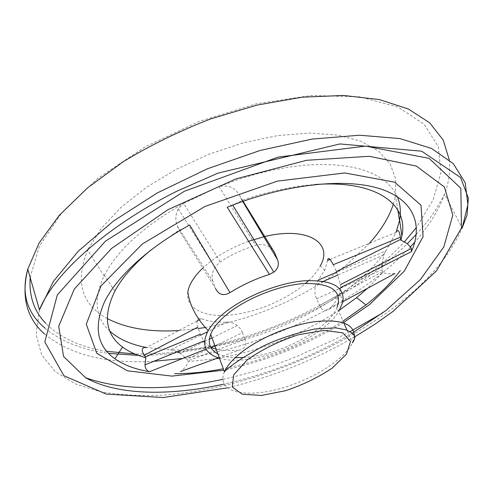 <?xml version="1.0" encoding="UTF-8"?>
<svg xmlns="http://www.w3.org/2000/svg" width="493" height="493" viewBox="0 0 493 493"><rect width="100%" height="100%" fill="white"/><g stroke="black" fill="none" stroke-linecap="round" stroke-linejoin="round"><path stroke-width="0.37" stroke-dasharray="2.46 1.85" d="M215.681 358.756L188.474 361.566C186.767 365.627 184.148 368.949 180.623 371.531M394.905 273.492L388.841 273.861L382.586 272.709L367.513 288.35M339.597 310.029C302.702 334.088 262.596 350.122 219.293 358.152M343.054 321.072C305.968 344.194 266.047 360.087 223.292 368.752M214.911 345.87L242.513 332.664L244.972 339.424L188.006 360.827L188.474 361.566M188.006 360.827L186.872 359.157L211.22 347.62M213.765 346.413C198.642 349.013 184.234 350.172 170.553 349.894L177.597 351.743C246.013 343.313 320.512 312.463 373.725 270.232C385.082 261.21 395.281 251.781 404.328 241.946M204.244 341.643L180.272 353.167L186.872 359.157M382.013 263.57L383.862 254.943L385.846 250.882C377.318 262.917 366.102 274.472 352.193 285.539C315.458 314.805 263.465 337.662 215.028 346.191M382.586 272.709L381.902 266.793M219.422 358.189C250.851 368.209 321.541 340.416 338.82 311.311M248.46 241.354C230.625 247.899 215.817 256.422 204.053 266.935L202.845 268.05M187.821 291.918C185.313 308.341 203.677 317.406 229.498 315.119C255.362 312.839 286.353 299.947 305.481 283.457M308.723 280.505C313.831 275.63 317.683 270.737 320.29 265.832M264.741 236.548L263.804 236.769M242.513 332.664L240.461 328.794L237.262 325.553C234.021 323.125 230.65 321.947 227.137 322.028C216.914 322.533 208.354 321.405 201.458 318.651C197.225 317.387 196.004 320.228 197.81 327.155L200.226 334.192L203.8 341.014M204.521 342.025L210.382 347.294L206.148 349.056M218.226 357.826L238.643 350.283C230.071 350.973 222.546 350.578 216.088 349.087M238.643 350.283C244.676 349.192 246.783 345.575 244.972 339.424M109.834 331.167C95.124 317.806 93.202 299.374 104.072 275.858L104.393 275.223C117.673 249.914 144.079 225.979 183.618 203.418L178.256 208.859C175.366 214.578 175.083 220.346 177.394 226.158L212.865 281.281L215.564 288.497L179.095 230.089C178.632 230.798 182.157 229.103 189.676 225.005M212.865 281.281C211.46 276.709 212.132 272.056 214.88 267.329L220.198 261.789C230.97 254.961 242.759 249.452 255.571 245.267C262.51 243.493 268.247 244.953 272.795 249.649M333.262 264.71L336.417 271.526L340.521 284.597L340.774 287.548L339.794 292.817C338.149 297.926 334.846 303.201 329.879 308.636L342.968 301.617M327.58 260.409L324.745 270.256L318.127 280.16L315.81 284.615C314.374 289.385 314.639 294.087 316.611 298.709L319.569 305.309C322.428 311.021 325.867 312.131 329.879 308.636M227.199 207.276L232.653 205.008C238.002 202.709 241.077 201.181 241.878 200.429C267.268 191.641 291.418 186.366 314.343 184.592M241.878 200.429L240.159 196.473C235.666 187.765 228.616 184.481 219.009 186.6L236.554 180.068L254.24 174.59L271.797 170.245L288.96 167.09L305.487 165.155L321.146 164.434L335.739 164.909L349.093 166.548L361.055 169.29L371.525 173.061L380.417 177.776L387.683 183.341L393.303 189.657L397.266 196.621M151.08 249.896L179.095 230.089M178.552 228.906L177.394 226.158M369.417 243.302L346.906 264.593C309.086 295.412 255.522 319.045 205.298 327.481M198.254 328.572L178.848 330.55M107.283 318.546C81.468 304.428 74.918 281.639 87.643 250.167L104.072 275.858M88.222 248.959L101.33 228.376L120.853 207.541L146.144 187.506L176.112 169.364L209.254 154.136L243.807 142.674L277.904 135.557L309.77 133.042L337.884 135.064L361.086 141.288L378.636 151.16L390.185 163.99L395.719 179.051L395.497 195.61L393.396 204.108M352.199 333.157C312.081 356.753 269.375 373.712 224.087 384.041M200.62 335.172L170.553 349.894L146.526 347.503L197.021 320.986M220.198 261.789L183.618 203.418L219.009 186.6L255.571 245.267M329.959 259.441L396.076 232.363L385.846 250.882L336.701 272.21M199.24 319.815L201.458 318.651M227.137 322.028L207.559 331.752M241.385 199.209L242.698 201.409M243.098 201.267L240.159 196.473M217.82 353.814C222.355 356.1 228.173 357.376 235.272 357.647M243.185 357.53C278.699 355.909 328.307 329.86 337.101 307.361L343.861 322.933M316.611 298.709L339.597 288.602M340.737 288.097L382.13 269.708M382.432 271.809L319.569 305.309M177.572 351.755C162.789 353.567 148.498 354.294 134.7 353.925M106.716 351.349C80.593 347.214 60.3 337.921 45.831 323.457M30.178 277.467L39.385 246.204L62.124 212.317L97.984 178.275L144.954 146.976L199.425 121.327L256.643 103.703L311.57 95.476L359.717 96.856L397.851 106.981L424.19 124.261L438.339 146.766L440.902 172.575L433.094 199.955L416.431 227.47M410.416 246.901C401.136 256.816 390.709 266.325 379.148 275.433C325.645 317.517 251.775 348.613 182.977 358.46M153.841 361.314C106.661 363.994 70.222 354.886 44.524 333.989M449.259 159.812C450.442 170.874 448.907 182.311 444.643 194.125C438.659 210.363 428.713 226.336 414.816 242.045M416.234 234.452C424.005 226.065 432.207 215.293 435.103 210.862L444.643 194.125L462.157 228.043C449.967 255.99 427.24 282.477 393.969 307.496C329.823 355.515 239.808 389.79 161.914 395.25C140.018 396.138 119.596 394.979 100.652 391.781L75.392 383.918L55.327 371.71L41.788 355.133L36.094 334.365L39.44 309.875M354.27 337.107C314.398 360.124 272.087 377.046 227.341 387.874M343.652 322.453C306.387 345.18 266.436 361.086 223.81 370.175M224.426 371.858C216.316 390.61 241.607 398.042 274.915 389.957C308.137 382.149 343.96 360.796 352.489 342.814L354.381 335.936M342.857 302.123L339.794 292.817M320.308 265.795L324.745 270.256M114.857 291.166L104.393 275.223M45.029 328.159C60.867 341.409 82.041 349.808 108.565 353.376M138.428 355.391L151.024 355.163L170.861 353.709C199.801 350.24 228.962 343.559 258.332 333.681L287.062 322.576L312.691 310.652L326.181 303.54C343.941 293.668 360.482 282.914 375.795 271.273L391.029 258.88L407.261 243.832M350.055 331.635L335.197 339.276L295.745 356.883C272.592 366.163 248.287 373.663 222.83 379.37M397.802 210.006L395.497 195.61M347.004 330.181L352.489 342.814M383.856 254.943L337.804 275.094M323.544 281.275L315.81 284.615M178.256 208.859L214.88 267.329M204.54 341.495L209.383 339.153M211.99 337.896L237.262 325.553"/><path stroke-width="0.74" d="M180.623 371.531L218.226 357.826M367.513 288.35L356.612 297.643L339.597 310.029M219.293 358.152L215.681 358.756M342.968 301.617L394.905 273.492M400.334 270.54C391.473 282.44 380.004 293.908 365.935 304.945L343.054 321.072M223.292 368.752C206.265 372.061 190.082 373.7 174.732 373.669M177.572 351.755L180.272 353.167M215.028 346.191L213.765 346.413M381.902 266.793L382.013 263.57M338.82 311.311L342.863 302.11C345.088 286.649 332.06 279.556 303.793 280.844C276.758 283.235 241.798 297.784 222.035 314.836C215.792 320.21 211.183 325.472 208.194 330.618C201.082 344.49 204.829 353.678 219.422 358.189M202.845 268.05C194.069 276.462 189.065 284.418 187.821 291.918C189.651 305.377 196.442 318.275 208.188 330.624M305.481 283.457L308.723 280.505M320.29 265.832C333.724 242.876 307.478 226.176 264.741 236.548M263.804 236.769L248.46 241.354M206.148 349.056L149.644 371.704C146.741 370.859 145.182 368.579 144.979 364.869L203.8 341.014L204.521 342.025M216.088 349.087L210.905 347.503M272.795 249.649L274.589 252.564L277.534 259.725C279.321 264.556 278.101 268.697 273.88 272.148L269.418 274.398L227.199 207.276C284.276 184.191 344.188 177.714 378.926 188.425C413.726 199.227 423.296 224.469 411.458 251.64L340.774 287.548M149.644 371.704C135.569 369.423 123.989 365.116 114.894 358.768C96.764 345.759 93.43 326.514 104.898 301.038C117.451 276.203 148.245 247.708 189.676 225.005L229.978 292.663C241.927 285.077 255.072 278.989 269.418 274.398M229.978 292.663C223.471 296.207 218.664 294.82 215.564 288.497M397.266 196.621C400.347 203.899 401.129 211.756 399.62 220.205L396.076 232.363C397.882 228.949 399.318 230.564 400.402 237.201L333.262 264.71C329.934 258.375 328.042 256.939 327.58 260.409L329.959 259.441M314.343 184.592C376.196 179.692 408.802 204.361 401.887 235.987L400.895 240.307C406.066 242.402 409.547 245.132 411.341 248.503L411.458 251.64M336.417 271.526L400.747 239.345L400.895 240.307M400.747 239.345L400.402 237.201M144.979 364.869L145.842 357.708C136.616 355.268 128.852 351.719 122.535 347.054C105.44 334.334 102.877 315.705 114.857 291.166C122.128 277.608 134.201 263.847 151.08 249.896M145.842 357.708L144.233 355.206C140.93 349.79 141.694 347.226 146.526 347.503C131.07 344.625 118.844 339.178 109.834 331.167M205.298 327.481L198.254 328.572M178.848 330.55C149.995 332.331 126.14 328.332 107.283 318.546M87.643 250.167L88.222 248.959M393.396 204.108C389.063 217.271 381.071 230.336 369.417 243.302M224.087 384.041C170.097 396.101 117.316 395.509 85.609 377.755L63.585 356.519L58.679 326.311L74.314 289.052L111.578 248.441L167.811 209.771L236.104 178.836L306.603 160.287L369.226 156.281L416.4 166.104L444.347 186.946L452.802 215.096L443.799 246.95L420.43 279.506L386.007 310.461L352.199 333.157M197.021 320.986L199.24 319.815M207.559 331.752L200.62 335.172M145.336 356.938L200.226 334.192M197.81 327.155L144.233 355.206M211.22 347.62L214.911 345.87M242.698 201.409L277.534 259.725M274.589 252.564L243.098 201.267M337.101 307.361C342.475 291.381 331.881 283.413 305.315 283.463C279.784 284.781 245.064 298.684 225.714 315.341C218.072 321.929 213.056 328.252 210.671 334.297C207.516 343.14 209.901 349.642 217.82 353.814M235.272 357.647L243.185 357.53M336.701 272.21L318.127 280.16M339.597 288.602L340.737 288.097M134.7 353.925L106.716 351.349M45.831 323.457C34.103 311.329 28.89 295.997 30.178 277.467M416.431 227.47L404.328 241.946M182.977 358.46L153.841 361.314M44.524 333.989C26.616 318.145 21.039 296.521 27.787 269.104L39.157 242.95L59.191 215.435L87.6 187.821L123.441 161.556C150.538 145.164 179.544 130.965 210.468 118.973L256.995 105.095L302.141 97.189L343.572 95.439L379.407 99.58L408.346 108.996L429.68 122.819L443.238 140.086L449.259 159.812M414.816 242.045L410.416 246.901M39.44 309.875L53.349 281.454L78.19 251.276L113.39 221.092L157.322 192.923L207.356 168.803L260.119 150.464L311.958 139.106L359.471 135.218L399.915 138.588L431.467 148.43L453.258 163.59L465.219 182.755L467.882 204.632L462.157 228.043L467.044 215.151L468.35 198.094L460.591 177.542L421.694 151.197L339.899 143.944L218.103 173.086L177.03 191.124C105.231 226.798 53.053 275.217 39.44 309.875L27.787 269.104C21.033 293.193 26.782 312.876 45.029 328.159M227.341 387.874L163.14 397.561L106.198 394.067L63.862 375.703L44.795 341.926L57.317 294.9L105.52 241.095L184.376 191.253L278.126 157.101L365.541 146.094L429.113 158.376L460.838 188.271L461.473 228.043L436.533 270.823L392.773 311.601L374.169 324.745L354.27 337.107M223.81 370.175L171.854 376.116L127.502 370.822L96.844 353.407L86.281 324.246L100.985 285.958L142.274 244.06L204.989 206.462L277.393 181.116L344.743 172.951L394.739 182.207L421.01 205.217L423.086 236.615L404.266 271.175L369.368 304.699L343.652 322.453M354.381 335.936C353.919 323.673 340.577 318.94 314.355 321.738C289.373 325.263 258.277 338.568 240.079 353.444C232.203 359.915 226.99 366.052 224.426 371.858C226.016 369.651 232.197 364.925 242.963 357.678L261.894 346.733C276.407 339.541 294.044 333.613 314.793 328.954L335.659 327.845L346.419 329.959L351.78 332.806C353.617 335.622 357.302 335.339 352.489 342.814M247.233 359.908L233.725 374.822L232.234 387.011L242.303 394.227L261.321 395.441L285.478 390.739C302.788 384.922 318.336 377.398 332.109 368.166L346.462 354.128L350.535 341.501L342.851 332.88L324.221 330.347L298.166 334.802C278.785 341.205 261.801 349.574 247.233 359.908M356.612 297.643L365.935 304.945M401.887 235.987L399.62 220.205M122.535 347.054L114.894 358.768M108.565 353.376L138.428 355.391M416.234 234.452L407.261 243.832M382.907 312.79L350.055 331.635M222.83 379.37C167.645 390.949 121.907 390.413 85.609 377.755M399.521 220.741L397.802 210.006M210.671 334.297L224.426 371.858M343.861 322.933L347.004 330.181M337.804 275.094L323.544 281.275M340.521 284.597L411.347 248.509M273.88 272.148L232.708 205.1M209.383 339.153L211.99 337.896"/></g></svg>
